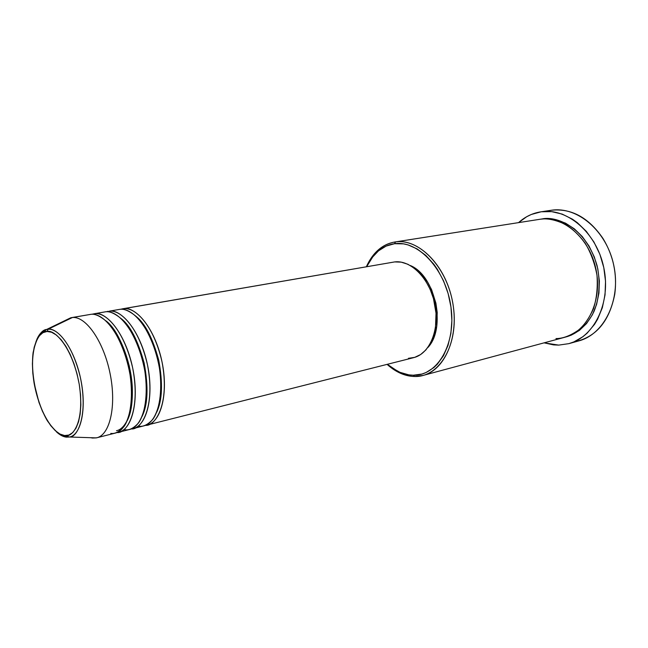 <?xml version="1.0" encoding="UTF-8"?>
<svg xmlns="http://www.w3.org/2000/svg" width="648" height="648" viewBox="0 0 648 648"><rect width="100%" height="100%" fill="white"/><g stroke="black" fill="none" stroke-linecap="round" stroke-linejoin="round"><path stroke-width="0.97" d="M47.012 331.476C53.314 329.103 71.823 344.509 79.258 384.418C85.099 424.205 71.653 438.25 64.557 435.545L66.315 437.149L69.555 437.011C77.477 437.651 88.484 415.117 80.214 376.788C71.078 339.52 54.432 327.532 48.13 329.233L47.012 331.476L51.573 332.238L56.36 335.024L61.187 339.771L65.861 346.307L70.187 354.391L73.961 363.706L77.031 373.856L79.258 384.418L80.555 394.932L80.854 404.959L80.166 414.072L78.521 421.897L76.002 428.142L72.746 432.572L68.874 435.059L64.557 435.545L59.98 434.047L55.299 430.677L50.706 425.582L46.348 418.981L42.387 411.132L38.945 402.319L34.077 383.049L32.813 373.264L32.4 363.828L32.862 355.064L34.182 347.304L36.337 340.824L39.261 335.891L42.865 332.724L47.012 331.476L48.13 329.233C59.875 328.155 75.314 351.419 80.935 380.19C86.711 408.953 81.073 434.93 69.555 437.011L66.315 437.149L64.557 435.545C57.818 436.371 40.832 419.588 34.077 383.049C28.374 346.494 39.852 330.18 47.012 331.476M392.048 262.367L123.703 308.667C137.919 307.071 155.974 331.476 162.13 362.426C168.456 393.344 161.117 421.905 147.234 425.015L413.643 357.656C429.745 353.873 439.911 329.5 434.824 304.276C429.94 279.021 411.14 259.808 394.681 261.914L122.561 308.812L120.812 309.242L123.703 308.667L123.695 309.436M109.391 311.137L109.374 311.947L109.391 311.137C123.428 309.582 141.394 334.263 147.623 365.521C154.013 396.746 146.877 425.509 133.172 428.571L143.743 425.898C157.586 422.796 164.876 394.187 158.525 363.196C152.353 332.165 134.322 307.695 120.147 309.282L109.391 311.137C117.086 308.812 137.813 322.631 147.493 364.889C155.787 408.07 140.689 430.353 131.358 428.895M91.878 314.256L94.811 313.656C108.662 312.134 126.53 337.114 132.824 368.671C139.288 400.205 132.362 429.187 118.843 432.192L116.996 432.516C126.206 434.087 141.078 411.82 132.719 368.169C122.982 325.409 102.4 311.324 94.811 313.656L105.77 311.761C119.767 310.214 137.7 334.967 143.945 366.298C150.36 397.605 143.273 426.425 129.616 429.47L118.843 432.192M423.087 375.435L564.57 337.333C587.396 331.582 602.567 300.664 596.03 269.528C589.761 238.326 563.582 215.695 540.278 219.226L395.499 241.906L394.535 243.713C418.292 240.027 445.986 269.73 450.959 307.022C456.289 344.282 437.368 376.051 413.246 375.224L414.639 376.496C439.36 377.387 458.808 344.882 453.365 306.69C448.27 268.475 419.839 238.075 395.499 241.906C418.316 238.44 445.055 264.643 452.231 300.129C459.683 335.567 445.443 369.895 423.087 375.435L414.639 376.496C404.935 376.221 395.75 372.179 387.083 364.37M568.871 343.643L558.714 345.109L568.879 343.643L573.788 341.942L582.981 336.66L587.177 333.121L594.532 324.356L597.602 319.221L602.348 307.687L605.038 294.864L605.532 281.289L603.782 267.567L599.87 254.291L593.957 242.052L586.335 231.368L577.352 222.693L572.476 219.21L562.213 214.115L551.642 211.629L541.21 211.775L531.303 214.48L526.662 216.748L518.562 222.62C525.058 216.756 532.494 213.151 540.878 211.823L541.21 211.775C567.17 207.644 596.622 232.664 603.782 267.575C611.242 302.422 594.313 337.082 568.871 343.643L578.777 340.905C604.22 334.336 621.197 299.959 613.802 265.445C606.714 230.874 577.336 206.121 551.375 210.252C571.471 208.154 588.7 217.59 603.053 238.569C613.364 255.668 617.285 274.128 614.814 293.941C609.42 321.675 595.723 337.681 573.731 341.966M540.448 219.202L546.774 218.603L556.187 219.704L565.51 223.147L574.347 228.841L582.325 236.601L589.089 246.119L594.329 257.013L597.804 268.815L599.368 281.013L598.946 293.082L596.573 304.495L592.385 314.782L586.57 323.53L579.417 330.399L571.236 335.162L565.477 337.073C574.849 334.733 586.294 327.386 594.07 311.291C599.311 298.445 600.696 281.807 597.019 265.445C585.33 225.593 554.947 215.849 542.149 218.935L540.448 219.202M147.234 425.015L145.46 425.339C154.904 426.7 170.222 404.401 161.976 361.689C152.361 319.918 131.504 306.342 123.703 308.667L394.681 261.914L401.225 262.148L407.867 264.263L414.347 268.215L420.39 273.869L425.736 281.013L430.167 289.373L433.471 298.598L436.023 313.211L435.505 327.491L433.48 336.174L430.223 343.756L425.874 349.952L420.641 354.529L414.736 357.348L408.41 358.32M427.712 347.676C446.618 328.269 435.424 275.554 410.265 265.494L419.288 271.747L427.307 281.556L431.576 289.616L435.901 303.151L437.222 312.579L436.72 326.349L433.326 338.531L427.712 347.676M65.715 320.209L72.414 317.52L48.13 329.233L72.414 317.52C85.965 316.054 103.664 341.488 110.071 373.523C116.648 405.535 110.055 434.832 96.827 437.765L92.486 438.04L96.269 437.886C109.723 435.61 116.672 406.482 110.209 374.196C103.915 341.893 86.071 316.038 72.414 317.52L91.125 314.288L70.762 317.771L46.705 329.427L48.13 329.233L46.705 329.427C42.809 329.702 39.228 333.785 35.98 341.666M96.827 437.765L115.214 433.115C128.693 430.118 135.562 401.088 129.082 369.473C122.764 337.827 104.927 312.781 91.125 314.288L71.32 317.658M92.486 438.04L93.442 437.797L90.663 437.708L92.486 438.04M65.958 437.1C62.832 436.606 59.648 434.849 56.417 431.827M36.806 339.503C39.261 333.752 42.557 330.399 46.705 329.427L40.905 333.671C37.835 336.749 35.235 343.067 33.097 352.625C30.569 373.661 36.588 402.408 47.385 420.844C52.82 428.433 57.486 433.156 61.382 435.019L69.555 437.011L96.269 437.886M551.375 210.252L540.886 211.823M558.714 345.109L544.093 342.849L553.554 344.89L558.714 345.109M540.278 219.226L394.754 242.012L540.278 219.226C547.171 218.068 555.603 219.826 565.574 224.475C572.362 228.671 578.883 234.876 585.128 243.105C590.806 252.59 594.767 263.323 596.986 275.295C597.837 287.364 596.687 298.445 593.536 308.545C589.518 317.488 584.747 324.502 579.207 329.597C570.702 335.632 562.958 338.621 555.968 338.572M397.67 371.272L398.682 372.43C403.947 375.054 409.269 376.415 414.639 376.496L413.246 375.224C408.005 375.143 402.813 373.831 397.67 371.272L387.358 364.298L391.4 367.489L399.954 372.325L408.807 374.868L413.246 375.224L421.937 374.05L426.101 372.511L433.844 367.578L437.351 364.208L443.418 355.801L448.003 345.433L450.87 333.509L451.883 320.517L450.959 307.022L448.149 293.609L443.556 280.876L437.4 269.366L433.82 264.23L425.866 255.458L417.158 248.937L408.07 244.912L403.493 243.859L394.535 243.713L395.499 241.906C386.986 243.146 379.712 247.406 373.677 254.68L366.355 266.757C372.713 252.663 382.182 244.418 394.754 242.012M394.535 243.713L386.103 246.094L378.497 250.849L371.976 257.734L366.638 266.709L373.224 256.154C379.121 249.059 386.224 244.912 394.535 243.713M122.561 308.812L123.703 308.667M106.483 311.72L108.265 311.283M110.8 433.415C114.996 434.063 119.386 431.779 123.979 426.562C129.875 418.357 133.609 398.844 129.997 374.504C125.672 350.123 115.457 330.172 106.758 321.643C100.375 316.192 95.159 313.745 91.125 314.288M127.154 420.787C133.148 409.171 133.861 390.947 129.3 366.112C122.739 342.589 114.947 327.499 105.932 320.849C116.146 327.848 130.799 357.024 132.289 387.18C133.537 416.777 123.638 429.535 116.502 430.693M94.778 314.515L94.811 313.656M125.137 429.794C129.389 430.418 133.844 428.125 138.518 422.925C144.528 414.76 148.4 395.393 144.852 371.28C140.592 347.142 130.345 327.41 121.581 318.994C115.133 313.616 109.868 311.202 105.77 311.761M121.281 318.711C130.224 325.555 137.846 340.338 144.148 363.066C148.57 387.01 147.866 404.814 142.05 416.494C147.866 404.814 148.57 387.01 144.148 363.066C137.846 340.338 130.224 325.555 121.281 318.711M139.215 426.246C143.508 426.838 148.036 424.545 152.782 419.361C158.898 411.229 162.899 392.016 159.424 368.129C155.22 344.218 144.95 324.705 136.112 316.386C129.616 311.081 124.294 308.715 120.147 309.282M136.372 316.637C145.217 323.652 152.661 338.135 158.711 360.086C162.988 383.146 162.308 400.537 156.678 412.258C162.308 400.537 162.988 383.146 158.711 360.086C152.661 338.135 145.217 323.652 136.372 316.637M373.677 254.68L373.224 256.154"/></g></svg>
